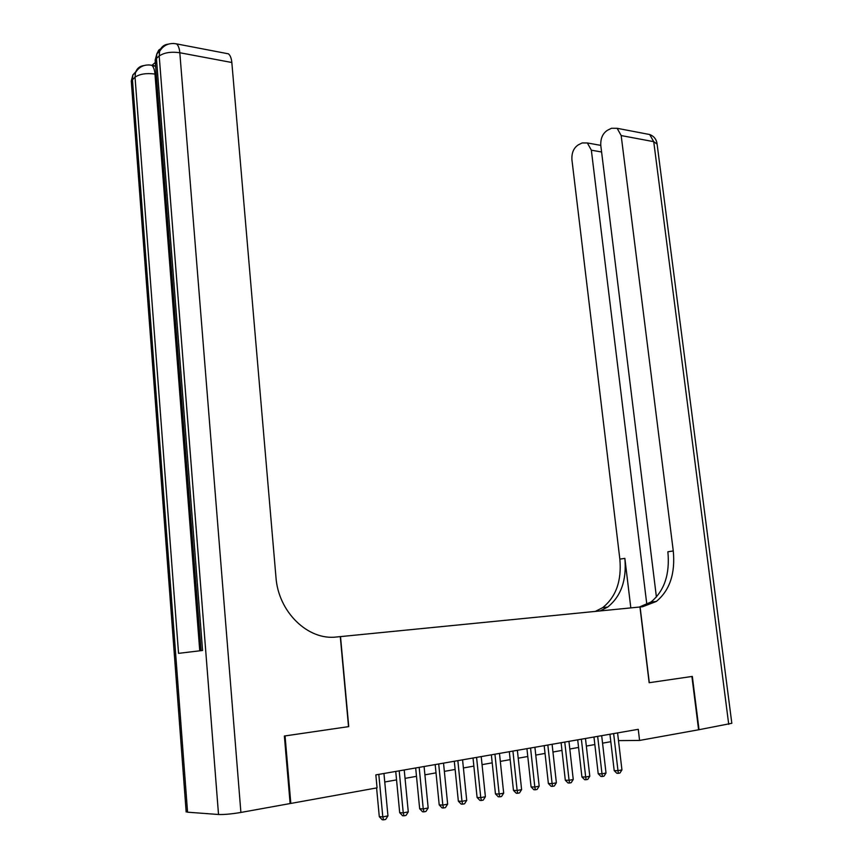 <?xml version="1.0" encoding="UTF-8"?>
<svg xmlns="http://www.w3.org/2000/svg" width="863" height="863" viewBox="0 0 863 863"><rect width="100%" height="100%" fill="white"/><g stroke="black" fill="none" stroke-linecap="round" stroke-linejoin="round"><path stroke-width="1.29" d="M618.491 740.616L639.58 740.443L638.253 729.321L375.847 774.888L377.055 787.854L290.82 803.431L285.06 735.923L348.749 726.614L340.507 636.603L336.656 636.98C308.113 640.734 278.274 612.061 275.955 577.153L231.834 62.503L179.817 52.74L240.896 812.45L290.13 803.55L284.369 736.02L348.533 726.646L340.292 636.624M340.507 636.603L642.687 606.721L656.365 601.425C669.785 590.324 675.416 573.496 673.269 550.95L621.177 135.567L617.153 128.307L611.5 128.263L607.487 130.27C602.665 133.409 600.432 138.501 600.799 145.556L656.409 597.067M639.947 606.991L649.149 682.719L691.899 676.473L698.599 729.785L639.58 740.443M290.119 803.388L290.82 803.431M384.747 781.997L396.549 779.893M405.049 778.372L416.495 776.333M424.909 774.834L436.02 772.86M444.359 771.371L455.135 769.451M463.399 767.973L473.852 766.107M482.05 764.65L492.201 762.838M500.313 761.393L510.173 759.634M518.221 758.199L527.778 756.495M535.761 755.082L545.038 753.421M552.956 752.018L561.964 750.411M569.807 749.008L578.566 747.444M586.344 746.064L594.844 744.542M602.557 743.172L610.81 741.705M609.936 734.24L614.197 770.616L617.984 770.67L613.636 733.593M621.943 769.893L619.958 773.011L618.372 773.324L617.984 770.67L621.943 769.893L617.584 732.914M618.372 773.324L616.851 773.302L614.197 770.616M728.728 724.348L653.733 141.672L657.099 144.11L731.824 723.291L699.03 729.71L692.331 676.409L649.3 682.698L640.098 606.969M646.84 604.542L591.349 150.184L587.358 142.956L582.126 142.945L578.307 144.865C573.701 147.875 571.565 152.827 571.921 159.72L619.85 559.127C621.77 580.777 616.042 596.948 602.654 607.649L595.362 611.392M600.087 610.928L607.681 607.067C621.069 596.322 626.797 580.087 624.855 558.361L630.821 607.886M639.278 607.056L650.929 602.05C664.348 590.993 670.001 574.229 667.876 551.781L673.269 550.95M155.308 62.449L152.017 65.318M152.061 65.523L155.631 66.322M240.896 812.45C231.575 814.003 224.121 814.694 218.522 814.499L187.562 812.191L186.128 811.382M131.435 83.128L131.273 80.993L135.038 77.174L178.544 653.356L202.568 650.475L156.44 58.414L159.202 55.998C164.11 52.611 170.982 51.521 179.817 52.74C179.418 48.382 178.328 45.426 176.537 43.884L173.247 43.441M225.34 53.236L228.425 53.83C230.281 55.351 231.413 58.242 231.834 62.503M593.971 737.013L598.21 773.744L601.996 773.82L597.66 736.376M606.02 773.021L604.014 776.171L602.406 776.495L601.996 773.82L606.02 773.021L601.684 735.675M602.406 776.495L600.896 776.463L598.21 773.744M577.703 739.839L581.921 776.937L585.686 777.024L581.371 739.203M589.796 776.215L587.768 779.397L586.128 779.721L585.686 777.024L589.796 776.215L585.47 738.491M586.128 779.721L584.618 779.677L581.921 776.937M561.101 742.719L565.308 780.195L569.062 780.292L564.769 742.083M573.248 779.462L571.209 782.676L569.526 783.011L569.062 780.292L573.248 779.462L568.944 741.36M569.526 783.011L568.027 782.968L565.308 780.195M544.186 745.654L548.372 783.518L552.104 783.626L547.832 745.028M556.376 782.784L554.305 786.02L552.6 786.366L552.104 783.626L556.376 782.784L552.093 744.284M552.6 786.366L551.101 786.322L548.372 783.518M526.926 748.653L531.09 786.905L534.812 787.024L530.551 748.027M539.17 786.161L537.077 789.44L535.33 789.785L534.812 787.024L539.17 786.161L534.909 747.272M535.33 789.785L533.841 789.731L531.09 786.905M509.321 751.716L513.453 790.357L517.153 790.486L512.924 751.09M521.608 789.613L519.494 792.924L517.714 793.28L517.153 790.486L521.608 789.613L517.369 750.314M517.714 793.28L516.225 793.226L513.453 790.357M491.36 754.834L495.459 793.884L499.148 794.025L494.941 754.208M503.679 793.14L501.543 796.484L499.731 796.84L499.148 794.025L503.679 793.14L499.472 753.421M499.731 796.84L498.253 796.776L495.459 793.884M473.021 758.016L477.099 797.488L480.756 797.639L476.581 757.401M485.394 796.732L483.237 800.109L481.381 800.476L480.756 797.639L485.394 796.732L481.209 756.592M481.381 800.476L479.914 800.411L477.099 797.488M454.305 761.263L458.35 801.166L461.985 801.328L457.843 760.648M466.721 800.4L464.531 803.809L462.644 804.187L461.985 801.328L466.721 800.4L462.568 759.828M462.644 804.187L461.187 804.122L458.35 801.166M435.189 764.586L439.213 804.909L442.827 805.093L438.706 763.971M447.649 804.143L445.437 807.595L443.506 807.984L442.827 805.093L447.649 804.143L443.528 763.14M443.506 807.984L442.061 807.908L439.213 804.909M415.675 767.973L419.666 808.75L423.248 808.944L419.17 767.369M428.177 807.973L425.944 811.457L423.97 811.856L423.248 808.944L428.177 807.973L424.089 766.517M423.97 811.856L422.536 811.77L419.666 808.75M395.739 771.436L399.688 812.666L403.248 812.87L399.202 770.832M408.285 811.878L406.02 815.406L404.003 815.805L403.248 812.87L408.285 811.878L404.229 769.958M404.003 815.805L402.579 815.718L399.688 812.666M376.592 787.941L379.289 816.657L382.805 816.894L378.803 774.381M387.951 815.88L385.664 819.44L383.604 819.85L382.805 816.894L387.951 815.88L383.949 773.485M383.604 819.85L382.201 819.753L379.289 816.657M624.855 558.361L619.85 559.127M646.042 133.841L649.688 134.531L653.733 141.672L621.177 135.567M601.587 151.985L591.349 150.184M218.522 814.499L159.202 55.998L159.623 51.359C161.003 47.077 163.916 44.671 168.361 44.121M138.803 68.436L132.88 74.941L132.438 79.45L187.562 812.191M156.246 74.272L154.984 74.045L199.752 650.81M155.146 65.879L151.769 65.275C144.617 64.078 139.18 66.537 135.469 72.654L135.038 77.174C139.687 73.981 146.332 72.945 154.984 74.045C154.596 69.687 153.517 66.764 151.769 65.275L148.749 64.887M186.171 811.964L131.273 80.993L132.88 74.941L135.469 72.654C136.839 68.479 139.698 66.095 144.078 65.534M156.883 64.132L155.146 60.14L156.44 58.414L156.872 53.786L155.146 60.14L201.068 650.659M162.988 47.131L158.716 50.151L156.872 53.786L159.623 51.359C163.538 45.038 169.17 42.546 176.537 43.884L228.425 53.83M607.681 607.067L602.654 607.649M650.929 602.05L656.365 601.425M600.777 145.372L587.358 142.956M657.023 143.409C656.258 139.051 653.82 136.095 649.688 134.531L617.153 128.307"/></g></svg>
